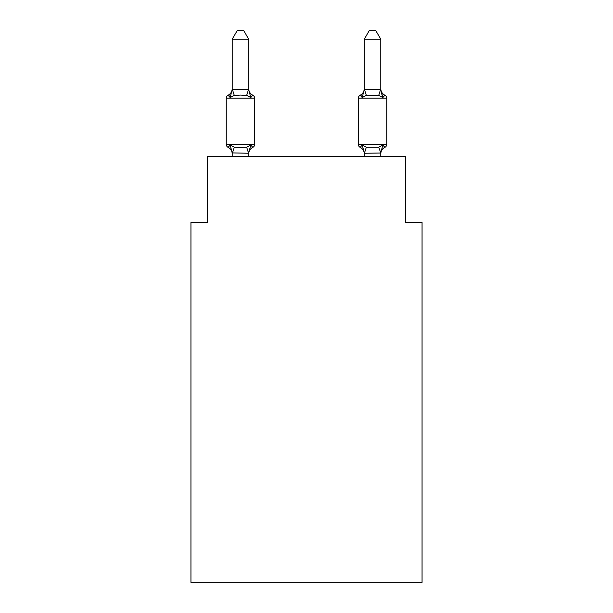 <?xml version="1.0" encoding="UTF-8"?>
<svg xmlns="http://www.w3.org/2000/svg" width="613" height="613" viewBox="0 0 613 613"><rect width="100%" height="100%" fill="white"/><g stroke="black" fill="none" stroke-linecap="round" stroke-linejoin="round"><path stroke-width="0.92" d="M422.058 582.35L422.058 222.473L405.545 222.473L405.545 156.445L207.455 156.445L207.455 222.473L190.942 222.473L190.942 582.35L422.058 582.35M384.872 147.358A3.303 3.303 0 0 0 386.726 144.392A3.303 3.303 0 0 1 384.872 147.358L383.93 146.905L384.872 147.358A3.303 3.303 0 0 0 386.726 144.392A3.303 3.303 0 0 1 384.872 147.358A3.303 3.303 0 0 0 386.726 144.392A3.303 3.303 0 0 1 384.872 147.358L383.93 146.905L384.872 147.358A3.303 3.303 0 0 0 386.726 144.392A3.303 3.303 0 0 1 384.872 147.358A3.303 3.303 0 0 0 386.726 144.392A3.303 3.303 0 0 1 384.872 147.358L383.93 146.905L384.872 147.358A3.303 3.303 0 0 0 386.726 144.392A3.303 3.303 0 0 1 384.872 147.358A3.303 3.303 0 0 0 386.726 144.392A3.303 3.303 0 0 1 384.872 147.358L383.93 146.905L384.872 147.358A3.303 3.303 0 0 0 386.726 144.392A3.303 3.303 0 0 1 384.872 147.358A3.303 3.303 0 0 0 386.726 144.392A3.303 3.303 0 0 1 384.872 147.358L383.93 146.905L384.872 147.358A3.303 3.303 0 0 0 386.726 144.392A3.303 3.303 0 0 1 384.872 147.358A3.303 3.303 0 0 0 386.726 144.392A3.303 3.303 0 0 1 384.872 147.358L383.93 146.905L384.872 147.358A3.303 3.303 0 0 0 386.726 144.392A3.303 3.303 0 0 1 384.872 147.358A3.303 3.303 0 0 0 386.726 144.392A3.303 3.303 0 0 1 384.872 147.358L383.93 146.905L384.872 147.358A3.303 3.303 0 0 0 386.726 144.392A3.303 3.303 0 0 1 384.872 147.358A3.303 3.303 0 0 0 386.726 144.392A3.303 3.303 0 0 1 384.872 147.358L383.93 146.905L384.872 147.358A3.303 3.303 0 0 0 386.726 144.392A3.303 3.303 0 0 1 384.872 147.358A3.303 3.303 0 0 0 386.726 144.392A3.303 3.303 0 0 1 384.872 147.358L383.93 146.905L384.872 147.358A3.303 3.303 0 0 0 386.726 144.392A3.303 3.303 0 0 1 384.872 147.358A3.303 3.303 0 0 0 386.726 144.392A3.303 3.303 0 0 1 384.872 147.358L383.93 146.905L384.872 147.358A3.303 3.303 0 0 0 386.726 144.392A3.303 3.303 0 0 1 384.872 147.358A3.303 3.303 0 0 0 386.726 144.392A3.303 3.303 0 0 1 384.872 147.358L383.93 146.905L384.872 147.358A3.303 3.303 0 0 0 386.726 144.392A3.303 3.303 0 0 1 384.872 147.358A3.303 3.303 0 0 0 386.726 144.392A3.303 3.303 0 0 1 384.872 147.358L383.93 146.905L384.872 147.358A3.303 3.303 0 0 0 386.726 144.392A3.303 3.303 0 0 1 384.872 147.358A3.303 3.303 0 0 0 386.726 144.392A3.303 3.303 0 0 1 384.872 147.358L383.93 146.905L384.872 147.358A3.303 3.303 0 0 0 386.726 144.392A3.303 3.303 0 0 1 384.872 147.358A3.303 3.303 0 0 0 386.726 144.392A3.303 3.303 0 0 1 384.872 147.358L383.93 146.905L384.872 147.358A3.303 3.303 0 0 0 386.726 144.392A3.303 3.303 0 0 1 384.872 147.358A3.303 3.303 0 0 0 386.726 144.392A3.303 3.303 0 0 1 384.872 147.358L383.93 146.905L384.872 147.358A3.303 3.303 0 0 0 386.726 144.392A3.303 3.303 0 0 1 384.872 147.358A3.303 3.303 0 0 0 386.726 144.392A3.303 3.303 0 0 1 384.872 147.358L383.93 146.905L384.872 147.358A3.303 3.303 0 0 0 386.726 144.392A3.303 3.303 0 0 1 384.872 147.358A3.303 3.303 0 0 0 386.726 144.392A3.303 3.303 0 0 1 384.872 147.358L383.93 146.905L384.872 147.358A3.303 3.303 0 0 0 386.726 144.392A3.303 3.303 0 0 1 384.872 147.358A3.303 3.303 0 0 0 386.726 144.392A3.303 3.303 0 0 1 384.872 147.358L383.93 146.905L384.872 147.358A3.303 3.303 0 0 0 386.726 144.392A3.303 3.303 0 0 1 384.872 147.358A3.303 3.303 0 0 0 386.726 144.392A3.303 3.303 0 0 1 384.872 147.358L383.93 146.905L384.872 147.358A3.303 3.303 0 0 0 386.726 144.392A3.303 3.303 0 0 1 384.872 147.358A3.303 3.303 0 0 0 386.726 144.392A3.303 3.303 0 0 1 384.872 147.358L382.849 145.036L384.872 147.358A7.264 7.264 0 0 0 380.788 153.894L380.788 153.894M380.788 88.67A7.264 7.264 0 0 0 384.872 95.199L382.849 97.521L381.125 92.126L382.849 97.521L384.872 95.199L382.849 97.521L381.125 92.126L382.849 97.521L384.872 95.199L382.849 97.521L381.125 92.126L382.849 97.521L384.872 95.199L382.849 97.521L381.125 92.126L382.849 97.521L384.872 95.199L382.849 97.521L381.125 92.126L382.849 97.521L384.872 95.199L382.849 97.521L381.125 92.126L382.849 97.521L384.872 95.199L382.849 97.521L381.125 92.126L382.849 97.521L384.872 95.199L382.849 97.521L381.125 92.126L382.849 97.521L384.872 95.199L382.849 97.521L381.125 92.126L382.849 97.521L384.872 95.199L382.849 97.521L381.125 92.126L382.849 97.521L384.872 95.199L382.849 97.521L381.125 92.126L382.849 97.521L384.872 95.199L382.849 97.521L381.125 92.126L382.849 97.521L384.872 95.199L382.849 97.521L381.125 92.126L382.849 97.521L384.872 95.199L382.849 97.521L381.125 92.126L382.849 97.521L384.872 95.199L382.849 97.521L381.125 92.126L382.849 97.521L384.872 95.199L382.849 97.521L381.125 92.126L382.849 97.521L384.872 95.199A7.264 7.264 0 0 1 380.788 88.67A7.264 7.264 0 0 0 384.872 95.199A7.264 7.264 0 0 1 380.788 88.67A7.264 7.264 0 0 0 384.872 95.199A7.264 7.264 0 0 1 380.788 88.67A7.264 7.264 0 0 0 384.872 95.199A7.264 7.264 0 0 1 380.788 88.67A7.264 7.264 0 0 0 384.872 95.199A7.264 7.264 0 0 1 380.788 88.67A7.264 7.264 0 0 0 384.872 95.199A7.264 7.264 0 0 1 380.788 88.67A7.264 7.264 0 0 0 384.872 95.199A7.264 7.264 0 0 1 380.788 88.67A7.264 7.264 0 0 0 384.872 95.199L382.849 97.521L381.125 92.126L382.849 97.521L384.872 95.199L382.849 97.521L384.872 95.199L382.849 97.521L381.125 92.126L382.849 97.521L384.872 95.199L382.849 97.521L384.872 95.199L382.849 97.521L381.125 92.126L382.849 97.521L384.872 95.199A3.303 3.303 0 0 1 386.726 98.164L386.726 144.392L358.337 144.392A3.303 3.303 0 0 0 360.191 147.358A3.303 3.303 0 0 1 358.337 144.392A3.303 3.303 0 0 0 360.191 147.358A3.303 3.303 0 0 1 358.337 144.392A3.303 3.303 0 0 0 360.191 147.358A3.303 3.303 0 0 1 358.337 144.392A3.303 3.303 0 0 0 360.191 147.358A3.303 3.303 0 0 1 358.337 144.392A3.303 3.303 0 0 0 360.191 147.358A3.303 3.303 0 0 1 358.337 144.392A3.303 3.303 0 0 0 360.191 147.358A3.303 3.303 0 0 1 358.337 144.392A3.303 3.303 0 0 0 360.191 147.358A3.303 3.303 0 0 1 358.337 144.392A3.303 3.303 0 0 0 360.191 147.358A3.303 3.303 0 0 1 358.337 144.392A3.303 3.303 0 0 0 360.191 147.358A3.303 3.303 0 0 1 358.337 144.392A3.303 3.303 0 0 0 360.191 147.358A3.303 3.303 0 0 1 358.337 144.392A3.303 3.303 0 0 0 360.191 147.358A3.303 3.303 0 0 1 358.337 144.392A3.303 3.303 0 0 0 360.191 147.358A3.303 3.303 0 0 1 358.337 144.392A3.303 3.303 0 0 0 360.191 147.358A3.303 3.303 0 0 1 358.337 144.392A3.303 3.303 0 0 0 360.191 147.358A3.303 3.303 0 0 1 358.337 144.392A3.303 3.303 0 0 0 360.191 147.358A3.303 3.303 0 0 1 358.337 144.392A3.303 3.303 0 0 0 360.191 147.358A3.303 3.303 0 0 1 358.337 144.392A3.303 3.303 0 0 0 360.191 147.358A3.303 3.303 0 0 1 358.337 144.392A3.303 3.303 0 0 0 360.191 147.358A3.303 3.303 0 0 1 358.337 144.392A3.303 3.303 0 0 0 360.191 147.358A3.303 3.303 0 0 1 358.337 144.392A3.303 3.303 0 0 0 360.191 147.358L362.214 145.036L360.191 147.358A3.303 3.303 0 0 1 358.337 144.392A3.303 3.303 0 0 0 360.191 147.358L362.214 145.036L360.191 147.358A3.303 3.303 0 0 1 358.337 144.392A3.303 3.303 0 0 0 360.191 147.358L362.214 145.036L360.191 147.358A3.303 3.303 0 0 1 358.337 144.392A3.303 3.303 0 0 0 360.191 147.358L362.214 145.036L360.191 147.358A3.303 3.303 0 0 1 358.337 144.392A3.303 3.303 0 0 0 360.191 147.358L362.214 145.036L360.191 147.358A3.303 3.303 0 0 1 358.337 144.392A3.303 3.303 0 0 0 360.191 147.358L362.214 145.036L360.191 147.358A3.303 3.303 0 0 1 358.337 144.392A3.303 3.303 0 0 0 360.191 147.358L362.214 145.036L360.191 147.358A3.303 3.303 0 0 1 358.337 144.392A3.303 3.303 0 0 0 360.191 147.358L362.214 145.036L360.191 147.358A3.303 3.303 0 0 1 358.337 144.392A3.303 3.303 0 0 0 360.191 147.358L362.214 145.036L360.191 147.358A3.303 3.303 0 0 1 358.337 144.392A3.303 3.303 0 0 0 360.191 147.358L362.214 145.036L360.191 147.358A3.303 3.303 0 0 1 358.337 144.392A3.303 3.303 0 0 0 360.191 147.358L362.214 145.036L360.191 147.358A3.303 3.303 0 0 1 358.337 144.392A3.303 3.303 0 0 0 360.191 147.358L362.214 145.036L360.191 147.358A3.303 3.303 0 0 1 358.337 144.392A3.303 3.303 0 0 0 360.191 147.358L362.214 145.036L360.191 147.358A3.303 3.303 0 0 1 358.337 144.392A3.303 3.303 0 0 0 360.191 147.358L362.214 145.036L360.191 147.358A3.303 3.303 0 0 1 358.337 144.392A3.303 3.303 0 0 0 360.191 147.358L362.214 145.036L360.191 147.358A3.303 3.303 0 0 1 358.337 144.392A3.303 3.303 0 0 0 360.191 147.358L362.214 145.036L360.191 147.358A3.303 3.303 0 0 1 358.337 144.392A3.303 3.303 0 0 0 360.191 147.358L362.214 145.036L360.191 147.358A3.303 3.303 0 0 1 358.337 144.392A3.303 3.303 0 0 0 360.191 147.358L362.214 145.036L360.191 147.358A3.303 3.303 0 0 1 358.337 144.392A3.303 3.303 0 0 0 360.191 147.358L362.214 145.036L360.191 147.358A3.303 3.303 0 0 1 358.337 144.392A3.303 3.303 0 0 0 360.191 147.358L362.214 145.036L360.191 147.358A3.303 3.303 0 0 1 358.337 144.392L358.337 98.164A3.303 3.303 0 0 1 360.191 95.199L361.134 95.651L360.191 95.199A3.303 3.303 0 0 0 358.337 98.164A3.303 3.303 0 0 1 360.191 95.199L362.214 97.521L360.191 95.199A3.303 3.303 0 0 0 358.337 98.164A3.303 3.303 0 0 1 360.191 95.199L362.214 97.521L360.191 95.199A3.303 3.303 0 0 0 358.337 98.164A3.303 3.303 0 0 1 360.191 95.199L362.214 97.521L360.191 95.199A3.303 3.303 0 0 0 358.337 98.164A3.303 3.303 0 0 1 360.191 95.199L362.214 97.521L360.191 95.199A3.303 3.303 0 0 0 358.337 98.164A3.303 3.303 0 0 1 360.191 95.199L362.214 97.521L360.191 95.199A3.303 3.303 0 0 0 358.337 98.164A3.303 3.303 0 0 1 360.191 95.199L362.214 97.521L360.191 95.199A3.303 3.303 0 0 0 358.337 98.164A3.303 3.303 0 0 1 360.191 95.199L362.214 97.521L360.191 95.199A3.303 3.303 0 0 0 358.337 98.164A3.303 3.303 0 0 1 360.191 95.199L362.214 97.521L360.191 95.199A3.303 3.303 0 0 0 358.337 98.164A3.303 3.303 0 0 1 360.191 95.199L362.214 97.521L360.191 95.199A3.303 3.303 0 0 0 358.337 98.164A3.303 3.303 0 0 1 360.191 95.199L361.624 96.118L360.191 95.199A3.303 3.303 0 0 0 358.337 98.164A3.303 3.303 0 0 1 360.191 95.199L361.624 96.118L360.191 95.199A3.303 3.303 0 0 0 358.337 98.164A3.303 3.303 0 0 1 360.191 95.199L361.624 96.118L360.191 95.199A3.303 3.303 0 0 0 358.337 98.164A3.303 3.303 0 0 1 360.191 95.199L361.624 96.118L360.191 95.199A3.303 3.303 0 0 0 358.337 98.164A3.303 3.303 0 0 1 360.191 95.199L361.624 96.118L360.191 95.199A3.303 3.303 0 0 0 358.337 98.164A3.303 3.303 0 0 1 360.191 95.199L361.624 96.118L360.191 95.199A3.303 3.303 0 0 0 358.337 98.164A3.303 3.303 0 0 1 360.191 95.199L361.624 96.118L360.191 95.199A3.303 3.303 0 0 0 358.337 98.164A3.303 3.303 0 0 1 360.191 95.199L362.214 97.521L360.191 95.199A3.303 3.303 0 0 0 358.337 98.164A3.303 3.303 0 0 1 360.191 95.199L362.214 97.521L360.191 95.199A3.303 3.303 0 0 0 358.337 98.164A3.303 3.303 0 0 1 360.191 95.199L362.214 97.521L360.191 95.199A3.303 3.303 0 0 0 358.337 98.164L386.726 98.164M380.788 89.345L380.788 39.232L364.275 39.232L364.275 89.644L380.788 89.513M380.788 153.043L364.413 153.258L362.214 145.036L360.191 147.358A7.264 7.264 0 0 1 364.275 153.894L364.275 153.894M362.988 94.908L362.214 97.521L362.988 94.908L362.214 97.521L362.988 94.908L362.214 97.521L362.988 94.908L362.214 97.521L362.988 94.908L362.214 97.521L362.988 94.908L362.214 97.521L362.988 94.908L362.214 97.521L362.988 94.908L362.214 97.521L362.988 94.908L362.214 97.521L362.988 94.908L362.214 97.521L362.988 94.908L362.214 97.521L362.988 94.908L362.214 97.521L362.988 94.908L362.214 97.521L362.988 94.908L362.214 97.521L362.988 94.908L362.214 97.521L362.988 94.908L362.214 97.521L362.988 94.908L362.214 97.521L362.988 94.908L362.214 97.521L362.988 94.908L362.214 97.521L362.988 94.908L362.214 97.521L366.336 95.398L364.413 89.306M364.275 88.67L364.275 88.67A7.264 7.264 0 0 1 360.191 95.199M248.725 153.894A7.264 7.264 0 0 1 252.809 147.358L250.786 145.036L252.809 147.358L250.786 145.036L252.809 147.358L250.786 145.036L252.809 147.358L250.786 145.036L252.809 147.358L250.786 145.036L252.809 147.358L250.786 145.036L252.809 147.358L250.786 145.036L252.809 147.358L250.786 145.036L252.809 147.358L250.786 145.036L252.809 147.358L250.786 145.036L252.809 147.358L250.786 145.036L252.809 147.358L250.786 145.036L252.809 147.358L250.786 145.036L252.809 147.358L250.786 145.036L252.809 147.358L250.786 145.036L252.809 147.358L250.786 145.036L252.809 147.358L250.786 145.036L252.809 147.358L250.786 145.036L252.809 147.358L250.786 145.036L252.809 147.358L250.786 145.036L248.587 153.258L232.212 152.913L232.212 153.894A7.264 7.264 0 0 0 228.128 147.358A3.303 3.303 0 0 1 226.274 144.392A3.303 3.303 0 0 0 228.128 147.358A3.303 3.303 0 0 1 226.274 144.392A3.303 3.303 0 0 0 228.128 147.358A3.303 3.303 0 0 1 226.274 144.392A3.303 3.303 0 0 0 228.128 147.358A3.303 3.303 0 0 1 226.274 144.392A3.303 3.303 0 0 0 228.128 147.358A3.303 3.303 0 0 1 226.274 144.392A3.303 3.303 0 0 0 228.128 147.358A3.303 3.303 0 0 1 226.274 144.392A3.303 3.303 0 0 0 228.128 147.358A3.303 3.303 0 0 1 226.274 144.392A3.303 3.303 0 0 0 228.128 147.358A3.303 3.303 0 0 1 226.274 144.392A3.303 3.303 0 0 0 228.128 147.358A3.303 3.303 0 0 1 226.274 144.392A3.303 3.303 0 0 0 228.128 147.358A3.303 3.303 0 0 1 226.274 144.392A3.303 3.303 0 0 0 228.128 147.358A3.303 3.303 0 0 1 226.274 144.392A3.303 3.303 0 0 0 228.128 147.358A3.303 3.303 0 0 1 226.274 144.392A3.303 3.303 0 0 0 228.128 147.358A3.303 3.303 0 0 1 226.274 144.392A3.303 3.303 0 0 0 228.128 147.358A3.303 3.303 0 0 1 226.274 144.392A3.303 3.303 0 0 0 228.128 147.358A3.303 3.303 0 0 1 226.274 144.392A3.303 3.303 0 0 0 228.128 147.358A3.303 3.303 0 0 1 226.274 144.392A3.303 3.303 0 0 0 228.128 147.358A3.303 3.303 0 0 1 226.274 144.392A3.303 3.303 0 0 0 228.128 147.358A3.303 3.303 0 0 1 226.274 144.392A3.303 3.303 0 0 0 228.128 147.358A3.303 3.303 0 0 1 226.274 144.392A3.303 3.303 0 0 0 228.128 147.358A3.303 3.303 0 0 1 226.274 144.392A3.303 3.303 0 0 0 228.128 147.358A3.303 3.303 0 0 1 226.274 144.392A3.303 3.303 0 0 0 228.128 147.358A3.303 3.303 0 0 1 226.274 144.392A3.303 3.303 0 0 0 228.128 147.358A3.303 3.303 0 0 1 226.274 144.392A3.303 3.303 0 0 0 228.128 147.358A3.303 3.303 0 0 1 226.274 144.392A3.303 3.303 0 0 0 228.128 147.358A3.303 3.303 0 0 1 226.274 144.392A3.303 3.303 0 0 0 228.128 147.358A3.303 3.303 0 0 1 226.274 144.392A3.303 3.303 0 0 0 228.128 147.358A3.303 3.303 0 0 1 226.274 144.392A3.303 3.303 0 0 0 228.128 147.358A3.303 3.303 0 0 1 226.274 144.392A3.303 3.303 0 0 0 228.128 147.358A3.303 3.303 0 0 1 226.274 144.392A3.303 3.303 0 0 0 228.128 147.358A3.303 3.303 0 0 1 226.274 144.392A3.303 3.303 0 0 0 228.128 147.358A3.303 3.303 0 0 1 226.274 144.392A3.303 3.303 0 0 0 228.128 147.358A3.303 3.303 0 0 1 226.274 144.392A3.303 3.303 0 0 0 228.128 147.358A3.303 3.303 0 0 1 226.274 144.392A3.303 3.303 0 0 0 228.128 147.358A3.303 3.303 0 0 1 226.274 144.392A3.303 3.303 0 0 0 228.128 147.358A3.303 3.303 0 0 1 226.274 144.392A3.303 3.303 0 0 0 228.128 147.358A3.303 3.303 0 0 1 226.274 144.392A3.303 3.303 0 0 0 228.128 147.358A3.303 3.303 0 0 1 226.274 144.392A3.303 3.303 0 0 0 228.128 147.358L230.151 145.036L228.128 147.358A3.303 3.303 0 0 1 226.274 144.392A3.303 3.303 0 0 0 228.128 147.358A3.303 3.303 0 0 1 226.274 144.392A3.303 3.303 0 0 0 228.128 147.358L230.151 145.036L228.128 147.358L230.151 145.036L228.128 147.358L230.151 145.036L228.128 147.358L230.151 145.036L228.128 147.358L230.151 145.036L228.128 147.358L230.151 145.036L228.128 147.358L230.151 145.036L228.128 147.358L230.151 145.036L228.128 147.358L230.151 145.036L228.128 147.358L230.151 145.036L228.128 147.358L230.151 145.036L228.128 147.358L230.151 145.036L228.128 147.358L230.151 145.036L228.128 147.358L230.151 145.036L228.128 147.358L230.151 145.036L228.128 147.358L230.151 145.036L228.128 147.358L230.151 145.036L228.128 147.358L230.151 145.036L228.128 147.358L230.151 145.036L228.128 147.358L230.151 145.036L234.273 147.158L240.465 147.488L246.664 147.158L250.786 145.036L252.809 147.358A3.303 3.303 0 0 0 254.663 144.392A3.303 3.303 0 0 1 252.809 147.358L251.866 146.905L252.809 147.358A3.303 3.303 0 0 0 254.663 144.392A3.303 3.303 0 0 1 252.809 147.358L251.866 146.905L252.809 147.358A3.303 3.303 0 0 0 254.663 144.392A3.303 3.303 0 0 1 252.809 147.358L251.866 146.905L252.809 147.358A3.303 3.303 0 0 0 254.663 144.392A3.303 3.303 0 0 1 252.809 147.358L251.866 146.905L252.809 147.358A3.303 3.303 0 0 0 254.663 144.392A3.303 3.303 0 0 1 252.809 147.358L251.866 146.905L252.809 147.358A3.303 3.303 0 0 0 254.663 144.392A3.303 3.303 0 0 1 252.809 147.358L251.866 146.905L252.809 147.358A3.303 3.303 0 0 0 254.663 144.392A3.303 3.303 0 0 1 252.809 147.358L251.866 146.905L252.809 147.358A3.303 3.303 0 0 0 254.663 144.392A3.303 3.303 0 0 1 252.809 147.358L251.866 146.905L252.809 147.358A3.303 3.303 0 0 0 254.663 144.392A3.303 3.303 0 0 1 252.809 147.358L251.866 146.905L252.809 147.358A3.303 3.303 0 0 0 254.663 144.392A3.303 3.303 0 0 1 252.809 147.358L251.866 146.905L252.809 147.358A3.303 3.303 0 0 0 254.663 144.392A3.303 3.303 0 0 1 252.809 147.358L251.866 146.905L252.809 147.358A3.303 3.303 0 0 0 254.663 144.392A3.303 3.303 0 0 1 252.809 147.358L251.866 146.905L252.809 147.358A3.303 3.303 0 0 0 254.663 144.392A3.303 3.303 0 0 1 252.809 147.358L251.866 146.905L252.809 147.358A3.303 3.303 0 0 0 254.663 144.392A3.303 3.303 0 0 1 252.809 147.358L251.866 146.905L252.809 147.358A3.303 3.303 0 0 0 254.663 144.392A3.303 3.303 0 0 1 252.809 147.358L251.866 146.905L252.809 147.358A3.303 3.303 0 0 0 254.663 144.392A3.303 3.303 0 0 1 252.809 147.358L251.866 146.905L252.809 147.358A3.303 3.303 0 0 0 254.663 144.392A3.303 3.303 0 0 1 252.809 147.358L251.866 146.905L252.809 147.358A3.303 3.303 0 0 0 254.663 144.392A3.303 3.303 0 0 1 252.809 147.358L251.866 146.905L252.809 147.358A3.303 3.303 0 0 0 254.663 144.392A3.303 3.303 0 0 1 252.809 147.358L251.866 146.905L252.809 147.358A3.303 3.303 0 0 0 254.663 144.392L254.663 98.164A3.303 3.303 0 0 0 252.809 95.199L250.786 97.521L252.809 95.199A3.303 3.303 0 0 1 254.663 98.164A3.303 3.303 0 0 0 252.809 95.199L250.786 97.521L252.809 95.199A3.303 3.303 0 0 1 254.663 98.164A3.303 3.303 0 0 0 252.809 95.199L250.786 97.521L252.809 95.199A3.303 3.303 0 0 1 254.663 98.164A3.303 3.303 0 0 0 252.809 95.199L250.786 97.521L252.809 95.199A3.303 3.303 0 0 1 254.663 98.164A3.303 3.303 0 0 0 252.809 95.199L250.786 97.521L252.809 95.199A3.303 3.303 0 0 1 254.663 98.164A3.303 3.303 0 0 0 252.809 95.199L250.786 97.521L252.809 95.199A3.303 3.303 0 0 1 254.663 98.164A3.303 3.303 0 0 0 252.809 95.199L250.786 97.521L252.809 95.199A3.303 3.303 0 0 1 254.663 98.164A3.303 3.303 0 0 0 252.809 95.199L250.786 97.521L252.809 95.199A3.303 3.303 0 0 1 254.663 98.164A3.303 3.303 0 0 0 252.809 95.199L250.786 97.521L252.809 95.199A3.303 3.303 0 0 1 254.663 98.164A3.303 3.303 0 0 0 252.809 95.199L250.786 97.521L252.809 95.199A3.303 3.303 0 0 1 254.663 98.164A3.303 3.303 0 0 0 252.809 95.199L250.786 97.521L252.809 95.199A3.303 3.303 0 0 1 254.663 98.164A3.303 3.303 0 0 0 252.809 95.199L250.786 97.521L252.809 95.199A3.303 3.303 0 0 1 254.663 98.164A3.303 3.303 0 0 0 252.809 95.199L250.786 97.521L252.809 95.199A3.303 3.303 0 0 1 254.663 98.164A3.303 3.303 0 0 0 252.809 95.199L250.786 97.521L252.809 95.199A3.303 3.303 0 0 1 254.663 98.164A3.303 3.303 0 0 0 252.809 95.199L250.786 97.521L252.809 95.199A3.303 3.303 0 0 1 254.663 98.164A3.303 3.303 0 0 0 252.809 95.199L250.786 97.521L252.809 95.199A3.303 3.303 0 0 1 254.663 98.164A3.303 3.303 0 0 0 252.809 95.199L250.786 97.521L252.809 95.199A3.303 3.303 0 0 1 254.663 98.164A3.303 3.303 0 0 0 252.809 95.199L250.786 97.521L252.809 95.199A3.303 3.303 0 0 1 254.663 98.164A3.303 3.303 0 0 0 252.809 95.199L250.786 97.521L252.809 95.199A3.303 3.303 0 0 1 254.663 98.164A3.303 3.303 0 0 0 252.809 95.199L250.786 97.521L246.664 95.398L240.465 95.069L234.273 95.398L230.151 97.521L228.128 95.199L229.07 95.651L228.128 95.199L229.07 95.651L228.128 95.199L229.07 95.651L228.128 95.199L229.07 95.651L228.128 95.199L229.07 95.651L228.128 95.199L229.07 95.651L228.128 95.199L229.07 95.651L228.128 95.199L229.07 95.651L228.128 95.199L229.07 95.651L228.128 95.199L229.07 95.651L228.128 95.199L229.07 95.651L228.128 95.199L229.07 95.651L228.128 95.199L229.07 95.651L228.128 95.199L229.07 95.651L228.128 95.199L229.07 95.651L228.128 95.199L229.07 95.651L228.128 95.199L229.07 95.651L228.128 95.199L229.07 95.651L228.128 95.199L229.07 95.651L228.128 95.199L230.151 97.521L228.128 95.199A7.264 7.264 0 0 0 232.212 88.67M248.725 39.232L232.212 39.232L237.17 30.65L243.767 30.65L248.725 39.232L248.725 89.644L250.786 97.521M254.663 98.164L226.274 98.164A3.303 3.303 0 0 1 228.128 95.199L230.151 97.521L228.128 95.199L230.151 97.521L228.128 95.199L230.151 97.521L228.128 95.199L230.151 97.521L228.128 95.199L230.151 97.521L228.128 95.199L230.151 97.521L228.128 95.199L230.151 97.521L228.128 95.199L230.151 97.521L228.128 95.199L230.151 97.521L228.128 95.199L230.151 97.521L228.128 95.199L230.151 97.521L228.128 95.199L230.151 97.521L228.128 95.199L230.151 97.521L228.128 95.199L230.151 97.521L228.128 95.199L230.151 97.521L228.128 95.199L230.151 97.521L228.128 95.199L230.151 97.521L228.128 95.199L230.151 97.521L228.128 95.199L230.151 97.521L232.212 89.345L248.725 89.345M248.725 152.913L249.499 149.028M248.725 88.67L248.725 88.67A7.264 7.264 0 0 0 252.809 95.199M232.212 89.345L232.212 39.232M232.212 153.212L232.212 156.445M364.275 153.212L364.275 156.445M380.788 156.445L380.788 152.913L378.727 147.158L382.849 145.036L380.65 153.258M360.191 147.358L362.214 145.036L360.191 147.358L362.214 145.036L360.191 147.358L362.214 145.036L360.191 147.358L362.214 145.036L360.191 147.358L362.214 145.036L360.191 147.358L362.214 145.036L360.191 147.358L362.214 145.036L360.191 147.358L362.214 145.036L360.191 147.358L362.214 145.036L366.336 147.158L378.727 147.158M226.274 98.164L226.274 144.392L254.663 144.392M248.725 156.445L248.725 153.212M230.151 145.036L232.212 152.913M362.214 97.521L364.275 89.345M381.125 92.126L382.849 97.521L378.727 95.398L366.336 95.398M382.849 97.521L380.788 89.644M364.275 39.232L369.233 30.65L375.83 30.65L380.788 39.232M234.273 147.158L232.35 153.258M246.664 147.158L248.587 153.258M232.35 89.306L234.273 95.398M248.587 89.306L246.664 95.398M364.413 153.258L366.336 147.158M378.727 95.398L380.65 89.306"/></g></svg>
